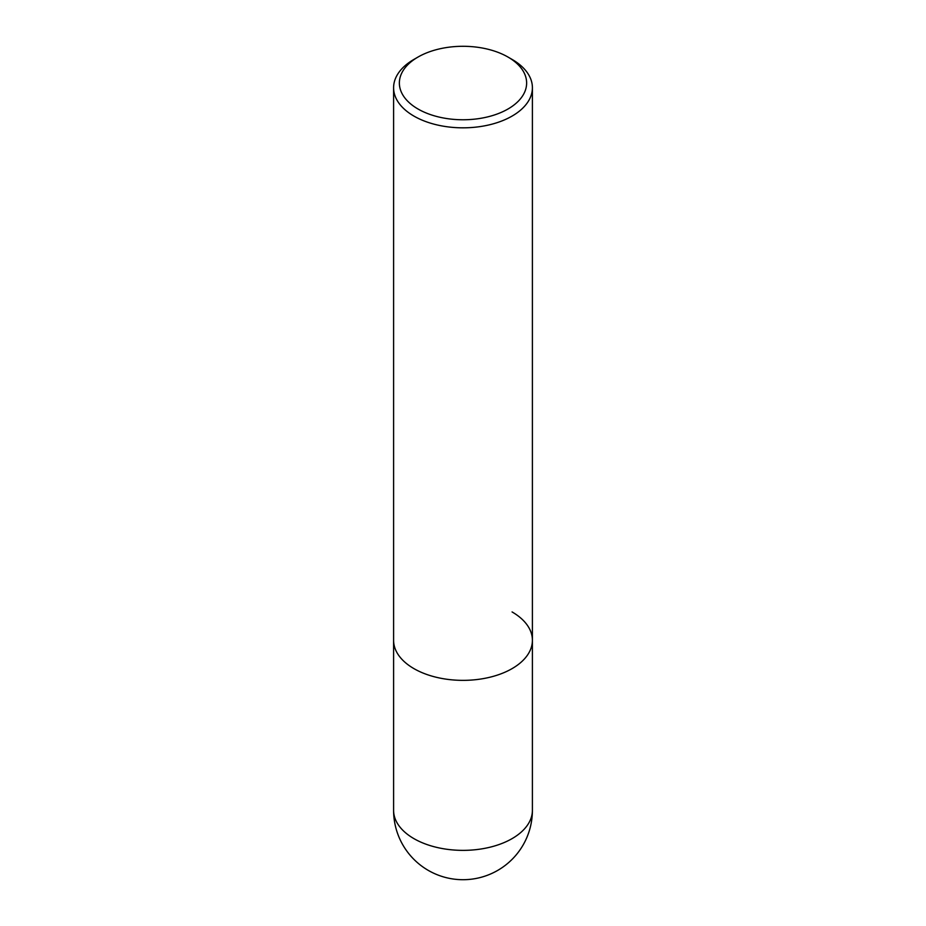 <?xml version="1.0" encoding="UTF-8"?>
<svg xmlns="http://www.w3.org/2000/svg" width="926" height="926" viewBox="0 0 926 926"><rect width="100%" height="100%" fill="white"/><g stroke="black" fill="none" stroke-linecap="round" stroke-linejoin="round"><path stroke-width="1.39" d="M418.008 57.053L413.922 59.414A69.404 40.073 0 0 0 393.596 87.75A69.404 40.073 0 0 0 413.922 116.086A69.404 40.073 0 0 0 489.565 124.778A69.404 40.073 0 0 0 532.404 87.75A69.404 40.073 0 0 0 512.078 59.414L507.992 57.053A63.616 36.727 180 0 1 507.992 109.002A63.616 36.727 180 0 1 418.008 109.002A63.616 36.727 180 0 1 418.008 57.053A63.616 36.727 180 0 1 507.992 57.053L512.078 59.414M512.078 611.947A69.404 40.073 180 0 1 532.404 640.283A69.404 40.073 180 0 1 489.565 677.311A69.404 40.073 180 0 1 413.922 668.618A69.404 40.073 180 0 1 393.596 640.283L393.596 810.296A69.404 69.404 0 0 0 428.298 870.405A69.404 69.404 0 0 0 532.404 810.296A69.404 40.073 180 0 1 489.565 847.313A69.404 40.073 180 0 1 413.922 838.632A69.404 40.073 180 0 1 393.596 810.296M532.404 87.75L532.404 640.283A69.404 40.073 180 0 1 489.565 677.311A69.404 40.073 180 0 1 413.922 668.618A69.404 40.073 180 0 1 393.596 640.283L393.596 87.75M532.404 640.283L532.404 810.296"/></g></svg>
